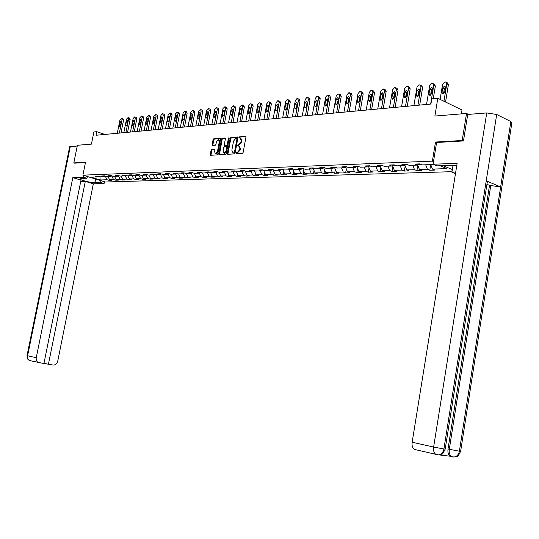 <?xml version="1.0" encoding="UTF-8"?>
<svg xmlns="http://www.w3.org/2000/svg" width="539" height="539" viewBox="0 0 539 539"><rect width="100%" height="100%" fill="white"/><g stroke="black" fill="none" stroke-linecap="round" stroke-linejoin="round"><path stroke-width="0.81" d="M235.974 153.231L236.237 153.804L242.368 153.453L243.102 152.564L245.946 137.189L245.575 136.38L239.41 136.852L238.905 137.472L239.161 138.038L240.138 137.977L241.31 140.558L241.074 141.831L238.737 144.674L237.443 145.341L237.699 145.914L238.662 145.86L239.848 148.461L239.606 149.734L237.268 152.564L235.974 153.231M239.269 146.082L240.509 148.703L240.266 149.977L236.641 153.777M245.912 136.65L240.071 137.095L239.559 138.004M240.751 138.206L241.971 140.8L241.735 142.074L238.103 145.887M211.76 149.458L211.066 150.32L210.284 154.477L210.628 155.272L217.055 154.902L217.756 154.039L220.566 139.102L220.168 138.321L213.767 138.806L213.073 139.668L212.13 144.681L212.467 145.469L215.236 145.281L215.937 144.418L216.408 141.919L218.396 139.601L219.319 141.71L217.473 151.533L215.499 153.837L214.562 151.708L214.872 150.078L214.522 149.283L211.76 149.458L212.413 149.694L211.719 150.549L210.971 155.252M463.19 140.962L462.179 140.504L466.538 113.459L434.885 116.047L437.809 98.26L431.773 98.853L430.917 104.047L96.003 135.262L96.73 131.671L93.887 131.954L91.435 144.129L77.394 145.274L73.809 162.899L74.726 163.189M462.179 140.504L435.512 142.04L432.379 161.141L82.905 175.162L85.519 162.226L73.809 162.899M227.317 153.48L227.68 154.289L234.371 153.911L235.098 153.029L237.928 137.795L237.564 136.994L230.854 137.506L230.14 138.382L227.317 153.48L227.977 153.716L228.017 154.275M225.625 154.41L219.07 154.787L218.713 153.986L221.522 139.035L222.223 138.159L225.059 137.95L225.41 138.739L224.264 144.823L224.622 145.624L226.521 145.496L227.236 144.62L228.428 138.267L228.96 137.647L229.21 138.206L226.34 153.541L225.625 154.41M466.538 113.459L468.485 114.403M451.992 171.685L105.374 182.014L82.905 175.162M432.379 161.141L433.477 161.606M443.038 165.648L452.329 169.569M109.491 179.5L109.302 180.424L111.782 180.349L109.572 179.669L113.567 179.534L115.784 180.221L118.31 180.141L116.094 179.453L120.157 179.319L122.38 180.013L124.947 179.932L122.724 179.238L126.86 179.103L129.097 179.797L131.705 179.716L129.468 179.015L133.679 178.881L135.922 179.581L138.584 179.494L136.34 178.793L140.625 178.652L142.875 179.359L145.577 179.271L143.327 178.564L147.693 178.422L149.95 179.137L152.705 179.049L150.442 178.328L154.888 178.187L157.152 178.908L159.962 178.82L157.691 178.092L162.212 177.944L164.489 178.672L167.346 178.584L165.069 177.85L169.677 177.702L171.961 178.436L174.872 178.342L172.588 177.607L177.277 177.452L179.568 178.193L182.532 178.099L180.242 177.351L185.025 177.196L187.323 177.951L190.341 177.857L188.044 177.095L192.915 176.94L195.219 177.702L198.298 177.601L195.994 176.839L200.959 176.677L203.27 177.446L206.41 177.344L204.092 176.57L209.159 176.408L211.477 177.183L214.677 177.082L212.359 176.3L217.52 176.132L219.845 176.92L223.106 176.812L220.781 176.024L226.043 175.855L228.374 176.644L231.703 176.543L229.371 175.748L234.741 175.566L237.079 176.368L240.468 176.26L238.13 175.458L243.608 175.276L245.952 176.085L249.416 175.977L247.071 175.168L252.663 174.98L255.014 175.802L258.545 175.687L256.193 174.865L261.9 174.683L264.251 175.505L267.863 175.391L265.498 174.562L271.326 174.373L273.691 175.209L277.369 175.087L275.005 174.252L280.954 174.057L283.319 174.899L287.078 174.784L284.707 173.935L290.784 173.733L293.155 174.589L296.996 174.468L294.624 173.605L300.823 173.403L303.201 174.272L307.122 174.144L304.744 173.275L311.084 173.066L313.469 173.942L317.471 173.814L315.093 172.938L321.567 172.723L323.952 173.612L328.049 173.484L325.664 172.595L332.287 172.372L334.679 173.268L338.863 173.14L336.471 172.237L343.242 172.015L345.634 172.925L349.919 172.79L347.52 171.874L354.446 171.651L356.845 172.568L361.224 172.426L358.826 171.503L365.907 171.274L368.305 172.204L372.786 172.062L370.387 171.126L377.637 170.89L380.035 171.833L384.624 171.685L382.218 170.742L389.643 170.499L392.042 171.449L396.731 171.301L394.332 170.344L401.926 170.095L404.331 171.058L409.135 170.91L406.729 169.94L414.511 169.684L416.91 170.661L421.835 170.506L419.43 169.522L427.4 169.259L429.799 170.25L434.838 170.088L432.44 169.098L446.986 168.619L440.168 165.749M109.302 180.424L107.093 179.75L100.166 179.979L90.929 177.156L97.822 176.9L95.571 176.213L98.031 176.118L100.281 176.812L104.256 176.664L102.006 175.97L104.505 175.876L106.762 176.57L110.812 176.421L108.548 175.721L111.095 175.62L113.365 176.327L117.482 176.172L115.205 175.465L117.798 175.37L120.076 176.078L124.266 175.923L121.982 175.209L124.624 175.108L126.908 175.829L131.172 175.667L128.882 174.946L131.57 174.845L133.861 175.566L138.206 175.411L135.909 174.676L138.644 174.575L140.948 175.31L145.368 175.141L143.064 174.407L145.847 174.299L148.158 175.04L152.665 174.872L150.347 174.131L153.184 174.023L155.501 174.771L160.09 174.596L157.765 173.848L160.662 173.74L162.987 174.495L167.663 174.319L165.332 173.558L168.276 173.45L170.607 174.212L175.37 174.036L173.032 173.268L176.037 173.154L178.375 173.922L183.233 173.74L180.888 172.965L183.947 172.851L186.299 173.632L191.244 173.443L188.893 172.662L192.012 172.547L194.37 173.329L199.417 173.147L197.052 172.352L200.232 172.231L202.597 173.026L207.744 172.837L205.372 172.035L208.62 171.914L210.992 172.716L216.24 172.52L213.862 171.712L217.17 171.591L219.555 172.399L224.904 172.204L222.519 171.389L225.895 171.254L228.287 172.076L233.751 171.874L231.352 171.052L234.802 170.917L237.194 171.746L242.772 171.543L240.374 170.708L243.891 170.573L246.289 171.409L251.982 171.2L249.577 170.358L253.168 170.223L255.574 171.065L261.388 170.85L258.976 170.001L262.641 169.859L265.053 170.715L270.989 170.499L268.57 169.637L272.316 169.489L274.735 170.358L280.799 170.135L278.373 169.259L282.2 169.118L284.626 169.994L290.817 169.765L288.392 168.882L292.3 168.734L294.732 169.617L301.058 169.387L298.626 168.491L302.622 168.336L305.054 169.239L311.522 168.997L309.083 168.094L313.172 167.939L315.611 168.848L322.228 168.606L319.782 167.69L323.959 167.528L326.405 168.451L333.169 168.195L330.724 167.272L334.995 167.11L337.441 168.04L344.36 167.784L341.908 166.847L346.281 166.679L348.733 167.622L355.814 167.359L353.355 166.41L357.835 166.241L360.288 167.198L367.531 166.928L365.071 165.965L369.653 165.79L372.112 166.76L379.53 166.484L377.071 165.507L381.76 165.332L384.219 166.308L391.813 166.032L389.353 165.042L394.157 164.86L396.616 165.85L404.391 165.567L401.932 164.563L406.857 164.375L409.317 165.385L417.287 165.089L414.828 164.072L419.868 163.883L422.327 164.9L433.659 164.483M107.968 176.529L109.572 179.669M111.708 175.876L113.567 179.534M104.256 176.664L105.112 176.058M114.484 176.287L116.094 179.453M118.29 175.626L120.157 179.319M110.812 176.421L111.681 175.802M121.113 176.037L122.724 179.238M125.001 175.397L126.86 179.103M117.482 176.172L118.364 175.546M127.851 175.788L129.468 179.015M131.839 175.188L133.679 178.881M124.266 175.923L125.163 175.276M134.716 175.539L136.34 178.793M138.799 174.98L140.625 178.652M131.172 175.667L132.089 175.007M141.703 175.276L143.327 178.564M145.887 174.764L147.693 178.422M138.206 175.411L139.136 174.73M148.811 175.013L150.442 178.328M153.103 174.548L154.888 178.187M145.368 175.141L146.318 174.454M156.054 174.751L157.691 178.092M160.454 174.333L162.212 177.944M152.665 174.872L153.628 174.164M163.425 174.474L165.069 177.85M167.939 174.11L169.677 177.702M160.09 174.596L161.08 173.875M170.937 174.198L172.588 177.607M175.566 173.888L177.277 177.452M167.663 174.319L168.667 173.578M178.591 173.915L180.242 177.351M183.334 173.666L185.025 177.196M175.37 174.036L176.394 173.268M186.386 173.625L188.044 177.095M191.257 173.437L192.915 176.94M183.233 173.74L184.277 172.965M194.323 173.315L195.994 176.839M199.295 173.147L200.959 176.677M191.244 173.443L192.308 172.648M202.394 172.958L204.092 176.57M207.495 172.844L209.159 176.408M199.417 173.147L200.501 172.325M210.621 172.595L212.359 176.3M215.849 172.534L217.52 176.132M207.744 172.837L208.849 171.995M219.016 172.217L220.781 176.024M224.372 172.224L226.043 175.855M216.24 172.52L217.372 171.658M227.566 171.833L229.371 175.748M233.057 171.901L234.741 175.566M224.904 172.204L226.057 171.314M236.291 171.436L238.13 175.458M241.93 171.57L243.608 175.276M233.751 171.874L234.923 170.964M245.198 171.031L247.071 175.168M250.972 171.24L252.663 174.98M242.772 171.543L243.972 170.6M254.28 170.614L256.193 174.865M260.209 170.897L261.9 174.683M251.982 171.2L253.209 170.236M263.551 170.183L265.498 174.562M269.635 170.546L271.326 174.373M261.388 170.85L262.641 169.859M273.044 169.798L275.005 174.252M279.256 170.189L280.954 174.057M270.989 170.499L272.249 169.495M282.746 169.435L284.707 173.935M289.086 169.825L290.784 173.733M280.799 170.135L282.059 169.118M293.155 169.044L292.684 168.875M292.65 169.064L294.624 173.605M299.125 169.455L300.823 173.403M290.817 169.765L292.084 168.741M303.477 168.653L302.824 168.411M302.777 168.68L304.744 173.275M309.386 169.078L311.084 173.066M301.058 169.387L302.325 168.35M314.028 168.256L313.119 168.289L313.179 167.939M313.119 168.289L315.093 172.938M319.87 168.687L321.567 172.723M311.522 168.997L312.795 167.952M324.822 167.851L323.69 167.892L323.75 167.535M323.69 167.892L325.664 172.595M330.582 168.296L332.287 172.372M322.228 168.606L323.501 167.548M335.851 167.434L334.497 167.488L334.557 167.124M334.497 167.488L336.471 172.237M341.537 167.892L343.242 172.015M333.169 168.195L334.443 167.13M347.143 167.009L345.546 167.07L345.607 166.733M345.546 167.07L347.52 171.874M352.742 167.474L354.446 171.651M344.36 167.784L345.64 166.706M358.698 166.578L356.885 166.443M356.852 166.645L358.826 171.503M364.202 167.05L365.907 171.274M355.814 167.359L357.094 166.268M370.515 166.133L368.42 166.16M368.413 166.207L370.387 171.126M375.932 166.618L377.637 170.89M367.531 166.928L368.811 165.823M380.359 165.763L382.623 165.675M380.271 165.837L382.218 170.742M387.939 166.174L389.643 170.499M379.53 166.484L380.81 165.365M392.641 165.298L395.02 165.21M392.432 165.486L394.332 170.344M400.228 165.716L401.926 170.095M391.813 166.032L393.099 164.9M405.227 164.826L407.72 164.732M404.877 165.136L406.729 169.94M412.813 165.251L414.511 169.684M404.391 165.567L405.678 164.422M418.123 164.341L420.737 164.24M417.624 164.786L419.43 169.522M425.702 164.779L427.4 169.259M417.287 165.089L418.574 163.93M430.749 164.59L432.44 169.098M461.384 113.877L462.004 110.03L437.809 98.26M104.862 134.44L96.73 131.671M99.958 176.711L100.166 179.979M105.24 176.118L107.093 179.75M97.822 176.9L98.657 176.314M430.728 164.59L429.799 170.25M417.806 165.257L416.91 170.661M405.187 165.938L404.331 171.058M392.857 166.585L392.042 171.449M380.824 167.211L380.035 171.833M369.06 167.811L368.305 172.204M357.559 168.397L356.845 172.568M346.321 168.956L345.634 172.925M335.332 169.502L334.679 173.268M324.586 170.028L323.952 173.612M314.069 170.533L313.469 173.942M303.78 171.025L303.201 174.272M293.708 171.503L293.155 174.589M283.851 171.968L283.319 174.899M274.196 172.413L273.691 175.209M264.737 172.851L264.251 175.505M255.473 173.268L255.014 175.802M246.397 173.679L245.952 176.085M237.504 174.084L237.079 176.368M228.779 174.468L228.374 176.644M220.229 174.845L219.845 176.92M211.847 175.215L211.477 177.183M203.627 175.573L203.27 177.446M195.556 175.923L195.219 177.702M187.646 176.26L187.323 177.951M179.878 176.59L179.568 178.193M172.251 176.913L171.961 178.436M164.766 177.23L164.489 178.672M157.422 177.54L157.152 178.908M150.199 177.836L149.95 179.137M143.111 178.133L142.875 179.359M136.151 178.416L135.922 179.581M129.313 178.699L129.097 179.797M122.589 178.975L122.38 180.013M115.979 179.238L115.784 180.221M435.512 142.04L436.61 142.525M237.894 137.263L231.507 137.748L230.793 138.624L227.977 153.716M233.966 152.759L234.478 152.146L236.958 138.786L236.709 138.227L235.846 138.287L233.535 141.117L231.844 150.213L233.016 152.806L234.627 152.995L235.139 152.382L234.478 152.146M236.864 138.294L237.618 139.028L235.139 152.382M233.084 152.833L233.805 153.049L233.144 152.806M234.627 152.995L233.805 153.049M225.376 138.213L222.876 138.402L222.176 139.271L219.407 154.767M225.066 145.766L227.182 145.739L227.896 144.863L229.082 138.51L228.428 138.267M229.21 138.173L229.082 138.51M223.085 151.149L224.042 153.298L226.05 150.967L226.703 147.47L226.346 146.669L224.446 146.79L223.739 147.659L223.085 151.149M224.217 153.359L224.696 153.534L226.71 151.203L226.05 150.967M226.959 146.904L227.364 147.706L226.71 151.203M214.839 149.539L212.413 149.694M215.688 153.905L216.152 154.073L218.127 151.769L217.473 151.533M218.868 139.776L219.973 141.946L218.127 151.769M220.532 138.584L214.421 139.049L213.727 139.911L212.811 145.449M445.558 102.033L448.408 84.63L447.316 82.797L446.487 82.379M440.107 99.378L442.586 84.286L444.601 82.083L445.713 81.982L446.804 83.814L443.947 101.244M445.463 87.035L444.358 88.625L443.563 93.456L441.953 92.661L442.842 94.136L444.655 92.385L445.45 87.534L444.567 86.065L442.748 87.823L441.953 92.661M456.735 165.81L449.479 165.419L436.947 165.864L433.053 164.227L457.139 163.33L412.153 442.223L433.632 447.053L486.73 112.927L467.731 114.463L463.466 140.948L436.617 142.485L433.053 164.227M455.731 172.035L451.918 172.143L455.475 173.639M452.996 165.466L451.918 172.143M486.73 112.927L496.695 114.497L486.225 180.814L487.283 182.175L445.207 449.021L443.907 449C443.132 452.571 441.266 454.532 438.308 454.889L414.39 449.411C412.49 448.077 411.742 445.686 412.153 442.223M438.948 454.889L450.2 456.23C448.34 454.916 447.613 452.511 448.017 449.021L489.513 185.362L500.643 186.952L510.851 121.565L496.695 114.497M510.851 121.565L511.821 123.175L460.643 451.237L459.383 451.217C458.622 454.741 456.769 456.668 453.838 457.011L452.679 456.904M448.017 449.021L459.383 451.217L500.643 186.952L486.225 180.814L443.907 449L433.632 447.053C433.215 450.584 433.962 453.023 435.862 454.377L438.274 454.889M415.414 449.762L414.39 449.411M489.513 185.362L486.953 184.284M490.786 185.342L449.283 449.304C448.859 452.632 449.587 455.037 451.466 456.52L452.672 456.897M83.794 175.438L83.43 177.243L86.968 178.321L80.095 178.8C78.755 179.777 90.761 182.869 94.958 182.633L100.638 182.465L104.081 183.516L93.341 183.812L57.713 361.285C56.959 363.892 55.423 365.139 53.091 365.038L48.416 364.27L85.297 181.394L93.341 183.812M83.43 177.243L72.826 177.641L81.012 180.107L43.928 363.542L30.534 360.766M80.722 181.535L85.297 181.394M100.995 180.68L100.638 182.465M104.438 181.731L104.081 183.516M87.331 176.516L86.968 178.321M72.826 177.641L36.248 357.714C35.924 359.931 36.605 361.521 38.289 362.484M69.639 146.884L77.245 146.002M43.989 363.252L48.416 364.27M74.618 163.155L85.452 162.569M30.204 360.618L30.541 360.759M433.275 98.704L435.364 86.058L434.299 84.246L433.437 83.814M426.538 104.458L429.644 85.714L431.611 83.538L432.44 83.451L433.76 85.256L430.648 104.074M432.44 88.45L431.395 90L430.587 95.268M429.785 89.211L428.997 93.988L429.859 95.457L431.631 93.719L432.419 88.928L431.564 87.473L429.785 89.211L431.395 90M419.692 105.092L422.623 87.453L421.592 85.661L420.696 85.216M413.905 105.631L416.997 87.109L418.931 84.96L419.74 84.872L421.02 86.664L417.92 105.26M419.726 89.838L418.736 91.347L417.934 96.535M417.132 90.565L416.344 95.288L417.179 96.737L418.911 95.026L419.699 90.289L418.87 88.854L417.132 90.565L418.736 91.347M407.262 106.25L410.186 88.814L409.175 87.035L408.252 86.59M401.568 106.783L404.654 88.47L406.547 86.355L407.329 86.267L408.575 88.039L405.49 106.419M407.302 91.192L406.379 92.661L405.571 97.768M404.769 91.893L403.981 96.562L404.796 97.99L406.494 96.299L407.282 91.623L406.473 90.195L404.769 91.893L406.379 92.661M395.114 107.382L398.031 90.141L397.048 88.389L396.098 87.931M389.515 107.908L392.587 89.804L394.447 87.709L395.215 87.621L396.428 89.38L393.349 107.551M395.168 92.519L394.299 93.941L393.49 98.967M392.688 93.186L391.907 97.802L392.702 99.216L394.359 97.546L395.148 92.924L394.353 91.509L392.688 93.186L394.299 93.941M383.249 108.494L386.153 91.441L385.196 89.703L384.219 89.245M377.738 109.006L380.797 91.104L382.616 89.036L383.37 88.955L384.55 90.687L381.484 108.656M383.31 93.82L382.495 95.194L381.686 100.139M380.884 94.446L380.103 99.014L380.878 100.416L382.501 98.765L383.283 94.19L382.515 92.796L380.884 94.446L382.495 95.194M371.647 109.572L374.544 92.715L373.608 90.99L372.604 90.525M366.224 110.077L369.269 92.378L371.061 90.336L371.789 90.249L372.941 91.974L369.882 109.734M371.721 95.093L370.953 96.42L370.152 101.285M369.35 95.686L368.568 100.2L369.323 101.588L370.913 99.958L371.694 95.43L370.947 94.049L369.35 95.686L370.953 96.42M360.308 110.63L363.192 93.954L362.282 92.25L361.258 91.785M354.965 111.128L358.004 93.618L359.756 91.603L360.47 91.522L361.588 93.22L358.543 110.791M360.389 96.333L359.668 97.62L358.873 102.403M358.064 96.892L357.29 101.359L358.024 102.733L359.587 101.123L360.362 96.649L359.628 95.282L358.064 96.892L359.668 97.62M349.218 111.661L352.088 95.174L351.199 93.483L350.155 93.011M343.956 112.152L346.981 94.837L348.699 92.843L349.4 92.762L350.485 94.446L347.46 111.829M349.306 97.552L348.639 98.792L347.837 103.495M347.035 98.078L346.26 102.491L346.975 103.852L348.504 102.262L349.279 97.835L348.565 96.481L347.035 98.078L348.639 98.792M338.371 112.671L341.227 96.36L340.365 94.689L339.3 94.21M333.183 113.156L336.195 96.023L337.886 94.055L338.573 93.981L339.631 95.646L336.612 112.84M338.458 98.752L337.043 104.559M336.235 99.23L335.467 103.596L336.168 104.95L337.663 103.373L338.431 98.994L337.737 97.653L336.235 99.23L337.838 99.937M327.752 113.662L330.602 97.525L329.76 95.868L328.675 95.39M322.645 114.14L325.644 97.188L327.308 95.241L327.975 95.167L329.006 96.818L326.001 113.83M327.847 99.924L326.486 105.604M325.677 100.362L324.909 104.681L325.596 106.021L327.058 104.465L327.827 100.133L327.146 98.805L325.677 100.362L327.274 101.062M317.363 114.632L320.2 98.664L319.378 97.027L318.279 96.542M312.33 115.103L315.322 98.327L316.945 96.407L317.606 96.333L318.603 97.97L315.611 114.794M317.464 101.069L316.15 106.614M315.342 101.467L314.581 105.745L315.241 107.066L316.683 105.529L317.444 101.244L316.784 99.931L315.342 101.467L316.939 102.161M307.196 115.582L310.019 99.776L309.218 98.152L308.099 97.674M302.238 116.04L305.209 99.445L306.812 97.539L307.452 97.471L308.429 99.088L305.451 115.744M307.297 102.201L306.037 107.605M305.222 102.551L304.461 106.783L305.108 108.096L306.523 106.574L307.277 102.329L306.637 101.029L305.222 102.551L306.812 103.232M297.238 116.505L300.055 100.867L299.266 99.264L298.134 98.778M292.354 116.963L295.311 100.537L296.881 98.657L297.515 98.583L298.465 100.193L295.5 116.673M297.339 103.313L296.133 108.568M295.311 103.616L294.557 107.8L295.19 109.1L296.571 107.598L297.326 103.4L296.699 102.107L295.311 103.616L296.901 104.283M287.489 117.414L290.292 101.938L289.524 100.342L288.378 99.863M282.672 117.866L285.616 101.608L287.159 99.749L287.779 99.675L288.702 101.265L285.751 117.576M287.59 104.404L286.438 109.511M285.609 104.654L284.855 108.797L285.475 110.084L286.829 108.595L287.583 104.445L286.97 103.165L285.609 104.654L287.193 105.314M277.942 118.304L280.725 102.983L279.984 101.406L278.825 100.921M273.185 118.748L276.123 102.659L277.639 100.813L278.245 100.746L279.141 102.322L276.204 118.465M278.036 105.482L276.938 110.421L275.355 109.774L275.955 111.047L277.289 109.579L278.036 105.462L277.437 104.195L276.103 105.671L275.355 109.774M268.584 119.18L271.36 104.007L270.632 102.444L269.46 101.959M263.894 119.618L266.812 103.683L268.307 101.864L268.9 101.797L269.776 103.353L266.852 119.341M268.671 106.54L267.64 111.31M266.792 106.668L266.044 110.731L266.63 111.991L267.937 110.535L268.685 106.466L268.099 105.213L266.792 106.668L268.368 107.315M259.414 120.035L262.176 105.017L261.462 103.468L260.283 102.983M254.785 120.466L257.696 104.687L259.165 102.888L259.744 102.821L260.6 104.371L257.689 120.197M259.495 107.591L258.525 112.173M257.662 107.645L256.921 111.667L257.494 112.92L258.774 111.479L259.515 107.45L258.949 106.203L257.662 107.645L259.239 108.285M250.426 120.871L253.175 106.001L252.481 104.465L251.289 103.98M245.865 121.295L248.755 105.678L250.197 103.892L250.77 103.832L251.605 105.361L248.701 121.032M250.494 108.629L249.591 113.008M248.715 108.602L247.974 112.59L248.533 113.823L249.8 112.402L250.534 108.413L249.981 107.18L248.715 108.602L250.285 109.235M241.613 121.693L244.349 106.965L243.675 105.442L242.476 104.964M237.113 122.11L239.99 106.641L241.971 104.815L242.786 106.338L239.895 121.854M241.667 109.666L240.832 113.81M239.943 109.545L239.208 113.486L239.754 114.713L240.994 113.305L241.728 109.356L241.182 108.13L239.943 109.545L241.512 110.172M232.976 122.494L235.698 107.915L235.038 106.405L233.832 105.92M228.529 122.912L231.399 107.591L233.34 105.785L234.135 107.288L231.265 122.656M233.01 110.711L232.255 114.564M231.346 110.468L230.611 114.369L231.143 115.589L232.363 114.194L233.091 110.279L232.565 109.067L231.346 110.468L232.909 111.081M224.507 123.29L227.215 108.844L226.569 107.349L225.349 106.863M220.114 123.694L222.971 108.521L224.884 106.735L225.652 108.224L222.796 123.444M224.507 111.809L223.853 115.238M222.91 111.371L222.183 115.238L222.701 116.444L223.894 115.063L224.622 111.182L224.109 109.983L222.91 111.371L224.467 111.977M216.193 124.064L218.888 109.754L218.261 108.272L217.035 107.793M211.861 124.469L214.704 109.437L216.584 107.665L217.338 109.147L214.488 124.219M214.63 112.253L213.909 116.087L214.414 117.28L215.593 115.912L216.314 112.072L215.809 110.886L214.63 112.253L216.173 112.853M208.041 124.819L210.722 110.65L210.109 109.174L208.876 108.696M203.762 125.223L206.592 110.333L208.438 108.575L209.172 110.044L206.343 124.981M206.511 113.123L205.79 116.923L206.289 118.108L207.448 116.754L208.169 112.947L207.67 111.768L206.511 113.123L208.02 113.702M200.036 125.567L202.711 111.526L202.112 110.071L200.872 109.592M195.819 125.964L198.628 111.209L200.447 109.471L201.162 110.926L198.345 125.728M198.547 113.978L197.833 117.738L198.312 118.91L199.45 117.569L200.171 113.803L199.686 112.638L198.547 113.978L200.03 114.544M192.187 126.301L194.848 112.388L194.256 110.94L193.016 110.468M188.017 126.692L190.819 112.072L192.605 110.354L193.306 111.795L190.503 126.456M190.725 114.814L190.018 118.54L190.489 119.705L191.608 118.378L192.322 114.645L191.85 113.486L190.725 114.814L192.18 115.366M184.479 127.015L187.127 113.23L186.555 111.795L185.301 111.324M180.363 127.399L183.145 112.92L184.904 111.216L185.591 112.651L182.795 127.177M183.051 115.636L182.344 119.328L182.802 120.487L183.907 119.173L184.614 115.467L184.156 114.322L183.051 115.636L184.479 116.175M176.913 127.723L179.548 114.059L178.988 112.638L177.735 112.166M172.844 128.1L175.613 113.749L177.344 112.065L178.011 113.486L175.236 127.878M175.519 116.444L174.811 120.103L175.263 121.248L176.341 119.948L177.048 116.283L176.603 115.137L175.519 116.444L176.92 116.97M169.482 128.417L172.103 114.874L171.557 113.466L170.297 112.995M165.46 128.794L168.222 114.564L169.926 112.9L170.573 114.308L167.811 128.572M168.114 117.239L167.413 120.864L167.851 121.996L168.923 120.709L169.623 117.078L169.185 115.946L168.114 117.239L169.495 117.745M162.185 129.097L164.793 115.676L164.26 114.281L163 113.81M158.21 129.468L160.959 115.366L162.637 113.716L163.27 115.11L160.521 129.252M160.851 118.014L160.15 121.612L160.582 122.737L161.626 121.457L162.327 117.859L161.902 116.734L160.851 118.014L162.199 118.513M155.016 129.764L157.61 116.464L157.092 115.076L155.825 114.612M151.088 130.128L153.824 116.154L155.475 114.517L156.094 115.905L153.359 129.919M153.709 118.782L153.015 122.346L153.433 123.458L154.464 122.191L155.165 118.627L154.747 117.515L153.709 118.782L155.037 119.267M147.976 130.418L150.556 117.232L150.044 115.858L148.784 115.393M144.095 130.782L146.817 116.929L148.441 115.306L149.047 116.68L146.325 130.573M146.696 119.53L146.002 123.067L146.413 124.172L147.43 122.919L148.124 119.382L147.713 118.277L146.696 119.53L148.003 120.002M141.056 131.065L143.63 117.994L143.125 116.626L141.858 116.168M137.223 131.422L139.924 117.691L141.528 116.087L142.121 117.448L139.412 131.22M139.803 120.271L139.116 123.775L139.513 124.873L140.517 123.626L141.205 120.116L140.807 119.025L139.803 120.271L141.09 120.729M134.258 131.698L136.818 118.735L136.327 117.387L135.053 116.929M130.465 132.055L133.16 118.439L134.737 116.848L135.316 118.196L132.614 131.853M133.032 120.992L132.345 124.469L132.735 125.553L133.726 124.327L134.413 120.851L134.016 119.759L133.032 120.992L134.292 121.443M127.575 132.325L130.121 119.469L129.643 118.129L128.37 117.67M123.822 132.675L126.503 119.173L128.06 117.596L128.626 118.937L125.937 132.473M126.375 121.706L125.688 125.149L126.072 126.234L127.042 125.014L127.73 121.565L127.345 120.487L126.375 121.706L127.615 122.151M121.005 132.938L123.539 120.19L123.067 118.863L121.801 118.405M117.293 133.281L119.961 119.894L121.497 118.331L122.05 119.665L119.375 133.086M119.826 122.407L119.146 125.823L119.523 126.894L120.48 125.688L121.16 122.265L120.79 121.201L119.826 122.407L121.046 122.838M237.928 152.806L237.268 152.564M240.266 149.977L239.606 149.734M240.509 148.703L239.848 148.461M238.609 144.971L237.948 144.721M239.397 144.917L238.737 144.674M241.735 142.074L241.074 141.831M241.971 140.8L241.31 140.558M240.071 137.095L239.41 136.852M237.147 152.854L236.486 152.611M230.793 138.624L230.14 138.382M231.507 137.748L230.854 137.506M237.618 139.028L236.958 138.786M219.373 154.221L218.713 153.986M222.176 139.271L221.522 139.035M222.876 138.402L222.223 138.159M225.322 145.86L224.662 145.624M227.182 145.739L226.521 145.496M227.896 144.863L227.236 144.62M227.364 147.706L226.703 147.47M219.973 141.946L219.319 141.71M212.777 144.917L212.13 144.681M213.727 139.911L213.073 139.668M214.421 139.049L213.767 138.806M210.938 154.706L210.284 154.477M211.719 150.549L211.066 150.32M446.804 83.814L448.408 84.63M444.358 88.625L442.748 87.823M70.306 146.561L27.61 355.774L36.248 357.714M95.672 179.056L94.958 182.633M27.031 355.599L27.61 355.774C27.294 357.957 27.967 359.526 29.638 360.483C28.965 359.405 27.597 361.305 27.024 355.619L69.666 146.756M433.76 85.256L435.364 86.058M430.607 94.776L428.997 93.988M421.02 86.664L422.623 87.453M417.954 96.063L416.344 95.288M408.575 88.039L410.186 88.814M405.591 97.323L403.981 96.562M396.428 89.38L398.031 90.141M393.517 98.549L391.907 97.802M384.55 90.687L386.153 91.441M381.713 99.755L380.103 99.014M372.941 91.974L374.544 92.715M370.178 100.928L368.568 100.2M361.588 93.22L363.192 93.954M358.9 102.08L357.29 101.359M350.485 94.446L352.088 95.174M347.864 103.198L346.26 102.491M339.631 95.646L341.227 96.36M337.07 104.303L335.467 103.596M329.006 96.818L330.602 97.525M326.513 105.374L324.909 104.681M318.603 97.97L320.2 98.664M316.177 106.426L314.581 105.745M308.429 99.088L310.019 99.776M306.058 107.456L304.461 106.783M298.465 100.193L300.055 100.867M296.147 108.467L294.557 107.8M288.702 101.265L290.292 101.938M286.445 109.457L284.855 108.797M279.141 102.322L280.725 102.983M277.686 106.324L276.103 105.671M269.776 103.353L271.36 104.007M267.607 111.364L266.044 110.731M260.6 104.371L262.176 105.017M258.45 112.287L256.921 111.667M251.605 105.361L253.175 106.001M249.483 113.19L247.974 112.59M242.786 106.338L244.349 106.965M240.69 114.073L239.208 113.486M234.135 107.288L235.698 107.915M232.073 114.942L230.611 114.369M225.652 108.224L227.215 108.844M223.618 115.797L222.183 115.238M217.338 109.147L218.888 109.754M215.324 116.633L213.909 116.087M209.172 110.044L210.722 110.65M207.185 117.448L205.79 116.923M201.162 110.926L202.711 111.526M199.201 118.257L197.833 117.738M193.306 111.795L194.848 112.388M191.358 119.045L190.018 118.54M185.591 112.651L187.127 113.23M183.664 119.826L182.344 119.328M178.011 113.486L179.548 114.059M176.112 120.588L174.811 120.103M170.573 114.308L172.103 114.874M168.694 121.336L167.413 120.864M163.27 115.11L164.793 115.676M161.41 122.07L160.15 121.612M156.094 115.905L157.61 116.464M154.255 122.791L153.015 122.346M149.047 116.68L150.556 117.232M147.228 123.505L146.002 123.067M142.121 117.448L143.63 117.994M140.315 124.199L139.116 123.775M135.316 118.196L136.818 118.735M133.531 124.886L132.345 124.469M128.626 118.937L130.121 119.469M126.86 125.56L125.688 125.149M122.05 119.665L123.539 120.19M120.298 126.227L119.146 125.823M237.362 138.469L236.837 138.274M233.677 153.049L233.016 152.806M225.275 145.86L224.622 145.624M224.696 153.534L224.042 153.298M227.007 146.904L226.528 146.736M216.152 154.073L215.499 153.837M445.187 86.375L444.567 86.065M453.804 457.011L450.2 456.23M453.838 457.011L456.061 456.755C457.402 455.091 456.567 459.417 460.629 451.359M438.308 454.889L440.599 454.613C441.98 452.908 441.124 457.288 445.194 449.142M432.157 87.769L431.564 87.473M419.436 89.13L418.87 88.854M407.012 90.458L406.473 90.195M394.878 91.758L394.353 91.509M383.02 93.031L382.515 92.796M371.425 94.271L370.947 94.049M360.092 95.491L359.628 95.282M349.009 96.676L348.565 96.481M338.162 97.842L337.737 97.653M327.557 98.981L327.146 98.805M317.175 100.099L316.784 99.931M307.014 101.191L306.637 101.029M297.063 102.262L296.699 102.107M287.321 103.313L286.97 103.165M277.774 104.337L277.437 104.195"/></g></svg>
